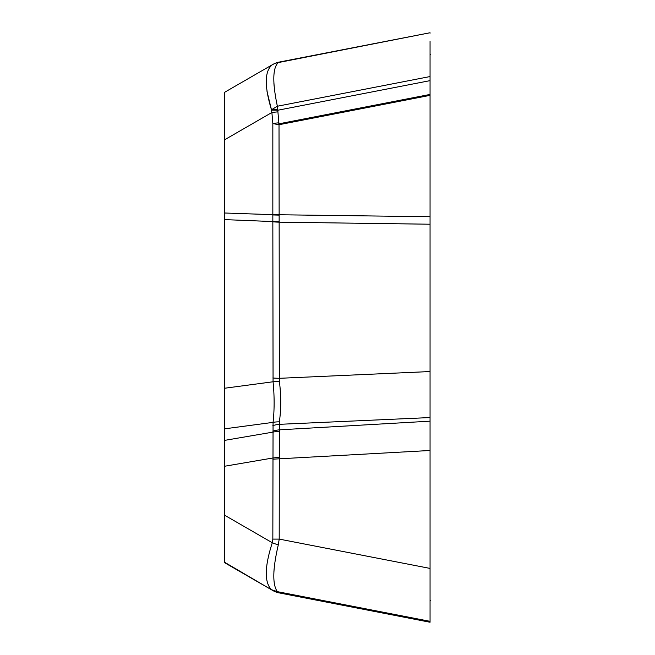 <?xml version="1.0" encoding="UTF-8"?>
<svg xmlns="http://www.w3.org/2000/svg" width="655" height="655" viewBox="0 0 655 655"><rect width="100%" height="100%" fill="white"/><g stroke="black" fill="none" stroke-linecap="round" stroke-linejoin="round"><path stroke-width="0.98" d="M430.057 622.25L277.016 592.374A19.879 18.962 -72.7 0 0 279.014 592.873L430.057 622.25L430.057 417.554L430.057 622.25L277.016 592.374L272.84 590.548L224.411 562.588L224.411 92.412L272.84 64.452A20.567 20.567 0 0 1 279.202 62.069L430.057 32.75L278.285 62.577C272.652 67.85 272.341 82.407 277.368 106.233L277.859 110.228A19.879 0.549 -178.4 0 0 271.514 110.122L271.465 109.753C264.276 85.961 264.555 70.961 272.308 64.755A20.567 19.421 -120 0 1 278.285 62.577M277.016 124.442L272.84 123.451A19.879 1.007 -5 0 1 278.874 122.804L279.014 123.795L430.057 94.435L430.057 80.647L430.057 371.549L430.057 95.36L279.202 124.679L277.016 124.442A19.879 1.768 -16.7 0 1 279.014 123.795L279.357 381.235C281.191 395.628 281.191 409.162 279.357 421.828L279.202 539.098L278.285 544.935C272.652 569.08 272.341 584.661 277.368 591.653L277.859 592.194A19.879 19.863 -134.7 0 1 271.514 589.729L271.465 589.68C264.276 582.352 264.555 566.706 272.308 542.749L272.84 539.098L273.061 422.369C274.478 409.735 274.478 396.209 273.061 381.775L272.84 221.562L224.411 219.605M272.84 377.992A20.567 2.866 180 0 0 279.202 378.32L430.057 371.549L430.057 417.554L279.202 424.334A20.567 11.2 180 0 0 272.84 425.627M272.84 221.832A20.567 2.866 180 0 0 279.202 222.168L430.057 224.215L430.057 216.723L272.84 214.676L272.84 123.451L271.882 112.496A19.879 1.007 -5 0 1 277.908 111.849L277.859 110.228L430.057 80.647L430.057 41.437M279.202 62.069L430.057 32.75L430.057 33.225M430.589 600.471L430.057 600.365L430.057 578.447L430.057 613.563M224.411 562.129L272.84 590.548A19.879 19.773 -60 0 0 278.874 592.816L279.202 592.931A20.567 20.567 0 0 1 272.84 590.548L272.308 590.245M267.027 91.52L271.465 109.753L277.368 106.233L430.057 76.553M277.745 592.128A19.879 19.814 153.3 0 1 271.465 589.68L277.368 591.653L430.057 621.333M278.285 544.935A20.567 3.381 -163.2 0 1 272.308 542.749L224.411 515.1M224.411 423.466L224.411 388.268L273.061 381.775A20.567 1.498 173.5 0 0 279.357 381.235M272.791 64.477L272.308 64.755M273.896 83.119L274.118 86.231M224.411 139.9L271.882 112.496L271.514 110.122M430.057 621.775L277.908 592.259A19.879 19.773 -60 0 1 271.882 589.991L271.514 589.729M279.357 421.828A20.567 9.972 -172.5 0 0 273.061 422.369L224.411 428.861M272.84 459.171L430.057 450.484L430.057 421.165L279.202 429.852A20.567 11.2 180 0 0 272.84 431.146M279.112 431.44A20.567 10.234 -174 0 0 272.791 432.144L224.411 440.414M279.112 457.313A20.567 1.073 174.8 0 0 272.791 458.009L224.411 466.278M430.057 568.417L279.202 539.098L272.84 539.098M273.896 571.88L274.118 568.769M272.84 590.548A20.567 20.567 0 0 0 279.186 592.922A20.567 20.567 0 0 1 272.848 590.548L275.419 591.809M224.411 92.412L272.84 64.452M277.745 109.344A19.879 1.457 177.9 0 0 271.465 109.753M430.057 621.726L430.057 601.02M430.057 53.98L430.057 43.779M430.057 371.549L430.057 417.554M277.908 111.849L278.874 122.804M277.908 592.259L278.874 592.816M224.411 212.998L272.84 214.676M279.194 221.726A20.567 2.612 178.8 0 1 272.84 221.562L272.84 214.955L279.194 215.118M430.589 54.529L430.057 54.635"/></g></svg>
